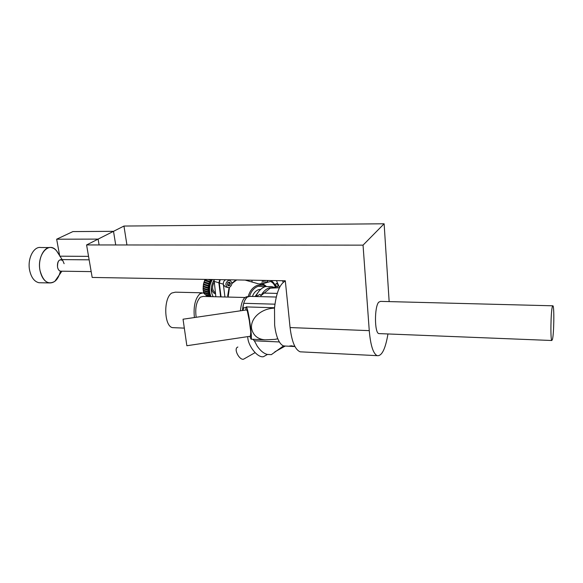 <?xml version="1.0" encoding="UTF-8"?>
<svg xmlns="http://www.w3.org/2000/svg" width="583" height="583" viewBox="0 0 583 583"><rect width="100%" height="100%" fill="white"/><g stroke="black" fill="none" stroke-linecap="round" stroke-linejoin="round"><path stroke-width="0.87" d="M302.417 351.935L300.172 351.819C295.151 349.771 291.784 341.682 290.079 327.566L285.306 280.773L92.18 277.442L86.583 244.94L123.953 226.051L126.934 244.969M123.953 226.051L384.124 223.785L363.041 245.144L369.258 330.641L290.079 327.566M363.041 245.144L86.583 244.94M387.965 333.957C385.385 349.122 381.77 356.351 377.128 355.652C373.156 353.589 370.533 345.253 369.258 330.641M384.124 223.785L389.153 301.6M99.088 244.947L98.112 239.11L56.66 239.205L72.897 231.582L113.51 231.327L115.718 244.962M98.112 239.11L113.51 231.327M88.55 256.367L59.758 256.177L56.66 239.205M64.123 263.684L62.789 260.608C59.255 258.648 57.498 260.812 57.52 267.109C58.154 269.856 59.342 271.219 61.084 271.182L60.494 271.175C59.021 270.825 58.03 269.47 57.52 267.109C57.163 262.467 58.373 259.96 61.135 259.595L89.148 259.829M60.428 271.161C58.366 279.264 54.634 283.192 49.242 282.937C44.716 281.873 41.648 277.756 40.038 270.592C37.56 259.005 44.009 246.033 51.217 247.556C54.277 248.103 56.777 250.326 58.708 254.217L56.5 250.763C48.921 240.728 36.598 254.953 40.038 270.592C43.084 281.494 48.01 285.094 54.795 281.385L59.335 274.855M40.839 282.762L38.974 282.726C34.39 281.669 31.285 277.574 29.653 270.439C27.139 258.918 33.661 246.019 40.956 247.535L49.373 247.556M552.473 339.357L551.795 340.501C550.359 339.882 550.789 311.869 552.32 306.745L552.939 305.805C554.36 306.643 553.974 333.6 552.473 339.357M379.518 333.622L378.79 333.593C374.468 332.886 374.352 306.906 378.673 302.22L380.488 301.382L552.699 305.798M263.181 283.957L266.3 286.326M262.539 283.753L270.461 281.516C272.669 282.289 274.374 284.336 275.562 287.674M259.078 284.008L261.898 283.52L265.469 286.282M264.871 286.756L258.182 286.26C254.02 287.864 251.142 291.223 249.56 296.332M248.22 296.477C249.83 290.786 252.935 287.04 257.54 285.255L263.363 285.211L265.731 286.472M256.119 296.536L260.011 294.328L260.944 295.698C263.042 291.704 265.855 289.059 269.39 287.776L275.504 287.674M255.959 296.528C257.963 291.493 261.067 288.191 265.265 286.617L271.467 286.552L274.586 287.419M264.777 280.416L265.389 282.799M264.092 283.229L263.276 280.394M277.61 286.858C275.948 286.53 275.438 285.4 276.087 283.469L276.116 283.447C277.778 283.768 278.288 284.898 277.646 286.836L277.61 286.858M227.742 285.211L228.594 284.992L229.206 283.061L228.587 282.318M229.294 287.506C232.398 285.138 232.639 282.777 230.015 280.416L228.419 280.416C225.315 282.762 225.06 285.123 227.669 287.499L229.294 287.506M249.786 280.161L251.521 280.19M252.869 339.284L254.37 340.815L257.227 346.142C260.506 350.857 263.91 353.626 267.429 354.449L269.113 354.537M242.922 310.447L243.614 307.897L245.975 307.525L246.164 306.913L246.798 307.649C248.846 312.043 252.49 338.832 251.098 339.204L249.786 336.325M245.909 310.01L245.975 307.525M274.87 339.372L265.003 339.831C257.628 339.189 253.139 335.393 251.535 328.433C250.413 317.662 261.65 309.478 271.518 308.392L274.513 308.013L274.637 325.001C275.242 330.488 276.298 335.079 277.807 338.781L274.87 339.372M291.34 345.806L289.642 346.098L290.334 346.295L294.896 346.513L291.34 345.806M277.807 338.781C279.454 342.709 281.363 345.078 283.535 345.894L285.852 346.083M267.429 354.449L271.343 354.646L283.535 345.894M250.858 334.074L250.77 332.091L250.42 336.231M250.77 332.091L249.109 318.988M250.107 336.274L250.26 336.631L250.275 336.253M196.172 317.29C194.97 308.094 196.376 301.382 200.392 297.155L203.146 296.434L244.904 297.498M174.157 327.704L172.685 327.646C164.012 326.713 163.233 298.022 171.796 293.03L175.381 292.17L201.944 292.797M194.394 317.553C193.323 306.454 195.174 298.511 199.933 293.715L203.343 292.834L207.41 296.543M183.128 319.827L186.859 345.734L183.128 319.827M249.59 321.998L247.33 311.009L246.551 309.916L183.011 319.214M265.892 355.317L263.48 356.679C257.584 358.173 247.52 345.369 247.775 336.624M237.849 347.002L237.055 347.461C233.921 349.938 239.606 360.272 243.526 359.208L244.678 358.552M260.944 295.698L270.25 288.155L279.403 287.754M247.33 311.009L246.952 310.061M293.001 346.499L294.386 346.419L291.5 345.908L290.108 346.127L293.001 346.499M294.393 346.324L293.963 346.171M289.62 345.974L290.188 346.171M276.247 297.038L249.772 296.375L247.177 297.082C245.786 298.234 244.627 300.303 243.716 303.298C242.973 306.702 242.929 308.247 243.577 307.926L243.614 307.897M247.039 297.403C244.547 299.669 243.009 304.042 242.419 310.52M247.811 296.667L247.629 296.66C243.825 296.652 241.42 301.375 240.422 310.812M285.335 281.057C279.847 283.797 276.24 292.783 274.513 308.013M291.303 345.806L290.101 346.025M293.431 346.185L292.702 346.317M290.706 346.113L291.289 346.258M292.644 346.317L292.214 346.302L292.644 346.309M290.574 346.149L293.366 346.156L292.732 346.375L294.204 346.491L291.106 346.244M290.691 346.207L291.099 346.338M283.243 282.325L282.456 280.722M227.224 284.497L228.244 285.903L229.877 285.364L230.489 283.433L229.469 282.026L227.836 282.558L227.224 284.497M225.672 279.745C223.792 280.773 223.034 282.434 223.398 284.723L224.929 296.987M225.351 286.814L223.398 284.723M228.594 284.992L229.877 285.364M229.206 283.061L230.489 283.433M279.556 287.448L276.444 280.62M262.401 280.372L261.993 283.549M276.189 287.689C274.957 284.045 273.128 281.655 270.709 280.518M267.991 280.474L266.088 282.566M227.676 295.865L229.083 287.565M252.096 282.048L251.885 280.197M229.148 287.55L227.873 297.06M231.866 283.149L236.042 279.92M220.243 279.651L219.281 282.981L221.03 296.885M236.173 279.92L231.874 283.229M236.713 279.935L231.881 283.586M229.462 287.448L228.121 297.068M266.314 282.485L268.224 280.474M220.651 296.878L218.865 282.77L219.747 279.643M214.041 279.541L215.856 296.754M205.027 279.388L203.518 283.943L203.11 288.833L208.167 290.407L208.269 291.762L203.212 290.174L203.642 290.312L203.307 290.866L208.357 292.455L208.605 293.759L203.554 292.156L203.307 290.866M203.11 288.833L203.212 290.174M203.963 292.287L203.715 292.819L208.772 294.422L209.159 295.654L206.156 294.699M203.139 286.749L208.197 288.315L208.153 289.693L203.095 288.119M206.717 295.421L209.523 296.594M203.387 284.657L208.452 286.209L208.255 287.594L203.197 286.034M203.846 282.587L208.918 284.118L208.583 285.488L203.518 283.943M204.524 280.576L209.596 282.092L209.122 283.418L204.057 281.888M208.073 279.439L210.47 280.146L209.873 281.414L204.801 279.898M211.826 279.505C208.605 285.349 208.189 291.055 210.587 296.623M210.47 280.146L211.075 280.124L210.813 279.505M209.596 282.092L210.201 281.968L209.873 281.414M208.918 284.118L209.516 283.914L209.122 283.418M208.452 286.209L209.027 285.91L208.583 285.488M208.197 288.315L208.75 287.936L208.255 287.594M208.167 290.407L208.685 289.962L208.153 289.693M208.357 292.455L208.831 291.937L208.269 291.762M208.772 294.422L209.195 293.847L208.605 293.759M209.392 296.281L209.756 295.654L209.159 295.654M212.394 279.512C209.129 285.32 208.663 291.026 211.002 296.63M213.866 280.387C210.631 286.1 210.405 291.536 213.181 296.689M208.831 291.937L203.642 290.312M208.685 289.962L203.496 288.345M208.75 287.936L203.554 286.34M209.027 285.91L203.831 284.329M209.516 283.914L204.312 282.347M210.201 281.968L204.99 280.416M211.075 280.124L208.809 279.454M260.783 289.292L258.56 289.649C255.704 290.735 253.663 293.001 252.432 296.441M279.388 341.951L254.37 340.815M277.231 293.395L263.676 293.081M274.943 304.18L243.716 303.298M223.289 284.169L219.281 282.981M257.824 292.775L255.092 296.507M213.881 281.298L218.865 282.77M215.499 293.934C212.853 292.877 211.483 290.625 211.396 287.157M212.926 282.085L213.844 280.875M214.034 282.529C211.76 286.887 212.197 290.341 215.367 292.899M300.172 351.819L377.128 355.652M91.181 271.612L60.494 271.175M49.242 282.937L38.974 282.726M62.148 259.603L59.962 256.177M59.677 255.733L56.5 250.763M61.885 271.19L54.795 281.385M551.795 340.501L378.79 333.593M262.416 284.949L245.064 280.073M276.087 283.469L276.459 283.338M229.76 280.343L227.8 279.782M290.334 346.295L283.819 345.981M274.542 307.758L246.383 306.913M265.003 339.831L251.098 339.204M243.526 359.208L255.084 352.635M263.48 356.679L267.451 354.449M186.859 345.734L250.697 336.187M172.685 327.646L184.148 328.112M285.029 346.164L274.797 351.877M294.779 346.411L294.408 346.389M227.669 287.499L225.111 286.741"/></g></svg>
